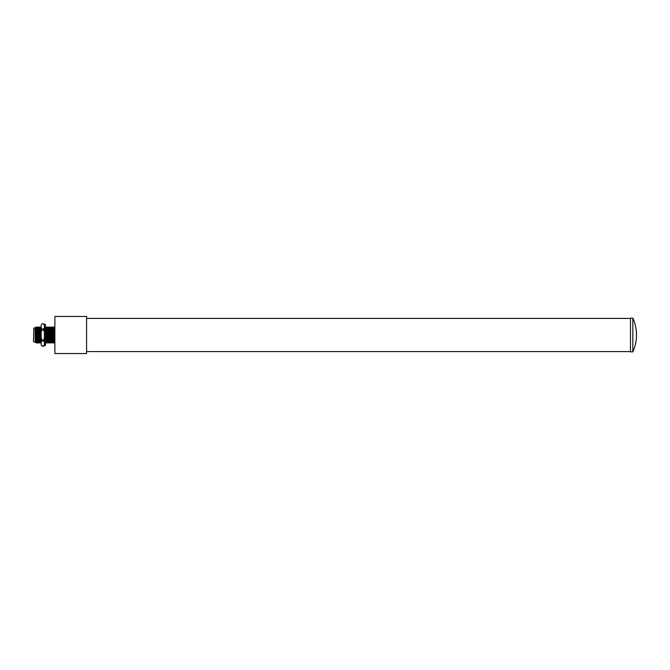 <?xml version="1.0" encoding="UTF-8"?>
<svg xmlns="http://www.w3.org/2000/svg" width="670" height="670" viewBox="0 0 670 670"><rect width="100%" height="100%" fill="white"/><g stroke="black" fill="none" stroke-linecap="round" stroke-linejoin="round"><path stroke-width="1" d="M44.379 327.915L43.173 329.322L42.386 329.322L41.18 327.915L41.18 325.059L42.386 323.652L43.173 323.652L44.379 325.059M44.379 337.864L43.173 340.678L42.386 340.678L41.18 337.864L41.18 332.136L42.386 329.322M43.173 329.322L44.379 332.136M42.386 340.678L41.18 342.085L41.18 337.864M44.379 345.234L42.386 346.348L41.18 344.941L41.18 342.085M43.173 346.348L44.379 344.941M44.379 342.085L43.173 340.678M41.18 344.941L42.386 346.348M41.18 332.136L41.18 327.915M41.18 325.059L42.386 323.652M45.426 342.546L45.426 327.454M45.702 342.069L46.247 343.007L46.247 326.993L45.702 327.932M46.247 343.007L46.791 342.069L46.791 327.932L46.247 326.993M46.791 342.069L47.344 343.007L47.344 326.993L46.791 327.932M47.344 343.007L47.888 342.069L47.888 327.932L47.344 326.993M47.888 342.069L48.433 343.007L48.433 326.993L47.888 327.932M48.433 343.007L49.044 342.069L49.044 327.932L48.433 326.993M49.044 342.069L49.588 343.007L49.588 326.993L49.044 327.932M49.588 343.007L50.133 342.069L50.133 327.932L49.588 326.993M50.133 342.069L50.686 343.007L50.686 326.993L50.133 327.932M50.686 343.007L51.23 342.06L51.23 327.94L50.686 326.993M51.23 342.06L51.774 342.998L51.774 327.002L51.23 327.94M51.774 342.998L52.319 342.06L52.319 327.94L51.774 327.002M52.319 342.06L52.863 342.998L52.863 327.002L52.319 327.94M52.863 342.998L53.474 342.06L53.474 327.94L52.863 327.002M53.474 342.06L54.027 342.998L54.027 327.002L53.474 327.94M54.865 327.002L54.027 327.002M54.865 342.998L54.027 342.998M33.5 341.683L33.81 328.007L33.5 341.683M33.81 341.993L35.158 341.993L35.158 328.007L33.81 328.007M35.158 341.993L35.158 328.007M35.477 342.538L35.477 327.463M35.745 342.085L36.289 343.023L36.289 326.977L35.745 327.915M36.289 343.023L36.833 342.085L36.833 327.915L36.289 326.977M36.833 342.085L37.378 343.023L37.378 326.977L36.833 327.915M37.378 343.023L37.922 342.077L37.922 327.923L37.378 326.977M37.922 342.077L38.475 343.015L38.475 326.985L37.922 327.923M38.475 343.015L39.019 342.077L39.019 327.923L38.475 326.985M39.019 342.077L39.564 343.015L39.564 326.985L39.019 327.923M39.564 343.015L40.175 342.077L40.175 327.923L39.564 326.985M40.175 342.077L40.719 343.015L40.719 326.985L40.175 327.923M41.18 327.772L40.719 326.985M41.18 342.228L40.719 343.015M54.865 353.542L54.865 316.458L86.581 316.458L86.581 353.542L54.865 353.542M632.832 318.158A40.476 40.476 0 0 1 632.832 351.842L630.47 351.842L630.47 318.158L632.832 318.158L632.832 351.842M630.47 318.418L86.581 318.418M630.47 351.583L86.581 351.583M45.426 324.38L45.426 345.62L44.379 345.62L44.379 324.38L45.426 324.38M44.379 324.766L43.173 323.652"/></g></svg>
